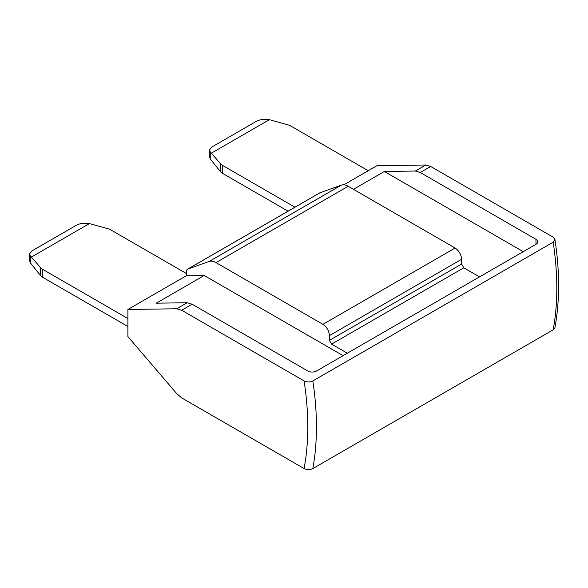 <?xml version="1.0" encoding="UTF-8"?>
<svg xmlns="http://www.w3.org/2000/svg" width="588" height="588" viewBox="0 0 588 588"><rect width="100%" height="100%" fill="white"/><g stroke="black" fill="none" stroke-linecap="round" stroke-linejoin="round"><path stroke-width="0.88" d="M127.905 309.479L127.905 336.556L176.745 393.666L181.685 397.892L304.07 468.548A277.139 160.002 -120 0 0 304.07 380.906L181.685 310.251L176.745 308.774L127.905 309.479L186.322 275.75L204.212 275.493L343.076 355.666M176.745 308.774L187.19 302.739L156.239 303.188L204.212 275.493M187.19 302.739L192.129 304.216L307.833 371.013A6.13 3.535 180 0 0 316.491 371.013L535.962 244.307L535.962 239.301L420.266 172.504L415.326 171.034L425.771 165L376.93 165.706L343.811 184.823M554.925 239.382C559.827 271.516 559.82 300.968 554.91 327.729L553.176 329.824A283.262 163.545 -120 0 0 553.176 242.183L554.925 239.389L553.095 237.133L430.71 166.477L420.266 172.504M304.07 380.906C306.973 382.303 309.883 382.325 312.816 380.958A283.262 163.545 60 0 1 312.816 468.599L553.176 329.824M312.816 468.599C309.891 469.966 306.973 469.952 304.07 468.548M312.816 380.958L553.176 242.183M535.962 239.301A6.13 3.535 180 0 1 537.755 241.808A6.13 3.535 180 0 1 535.962 244.307M353.454 189.329L384.368 171.476L415.326 171.034M347.339 353.204L331.595 344.12L329.434 340.364L329.434 335.601C329.015 330.831 326.854 327.082 322.93 324.341L215.994 262.601C213.451 261.168 211.188 260.785 209.188 261.454L187.932 269.025A6.13 3.535 -120 0 0 187.587 269.179A6.13 3.535 -120 0 0 186.322 271.987L186.322 275.75M425.771 165L430.71 166.477M222.389 165.309L222.389 173.284A9.188 5.307 180 0 1 220.61 171.836L220.61 163.861A9.188 5.307 0 0 0 222.389 165.309L294.948 207.196M222.389 173.284L288.039 211.188M220.61 163.861L210.254 151.932L210.254 158.936L220.61 171.836M210.254 158.936L209.35 156.048L209.35 150.219L212.04 146.919L256.118 121.466C259.242 119.82 262.733 119.129 266.607 119.401L269.363 119.68L288.105 124.891A9.188 5.307 0 0 1 290.619 125.92L368.228 170.726M269.363 119.68L211.584 153.042M42.446 269.201L42.446 277.176A9.188 5.307 180 0 1 40.66 275.728L40.66 267.753A9.188 5.307 0 0 0 42.446 269.201L127.905 318.542M42.446 277.176L127.905 326.516M40.66 267.753L30.311 255.824L30.311 262.829L40.66 275.728M30.311 262.829L29.4 259.94L29.4 254.104L32.09 250.811L76.175 225.358C79.292 223.712 82.79 223.021 86.657 223.293L89.42 223.572L108.155 228.783A9.188 5.307 0 0 1 110.669 229.812L186.322 273.486M89.42 223.572L31.642 256.934M209.35 150.219L210.254 151.932M29.4 254.104L30.311 255.824M523.239 251.657L384.368 171.476M187.587 269.179L319.776 192.864A6.13 3.535 60 0 1 320.115 192.702L187.932 269.025M209.188 261.454L341.378 185.132L320.115 192.702M341.378 185.132C343.37 184.463 345.641 184.845 348.184 186.286L215.994 262.601M322.93 324.341L455.119 248.026L348.184 186.286M455.119 248.026C459.037 250.767 461.205 254.516 461.617 259.279L329.434 335.601M329.434 340.364L461.617 264.049L461.617 259.279M461.617 264.049L463.785 267.797L331.595 344.12M479.529 276.889L463.785 267.797M192.129 304.216L181.685 310.251"/></g></svg>
